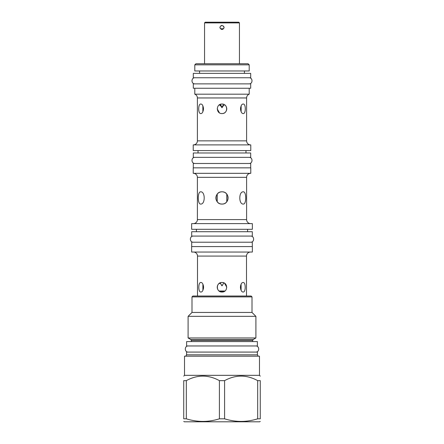 <?xml version="1.0" encoding="UTF-8"?>
<svg xmlns="http://www.w3.org/2000/svg" width="444" height="444" viewBox="0 0 444 444"><rect width="100%" height="100%" fill="white"/><g stroke="black" fill="none" stroke-linecap="round" stroke-linejoin="round"><path stroke-width="0.67" d="M220.074 282.967L219.947 283.672M221.645 285.692L222.311 285.697M221.645 107.631L222 107.664L220.418 104.307L220.207 104.612M220.074 104.901L219.947 105.611M223.06 104.157L223.571 104.301L222 107.664L222.311 107.637M224.93 291.02L219.07 291.02M223.893 282.884L222 285.725L220.107 282.884M241.103 284.288L241.103 290.232M222.527 291.997L221.467 291.997M220.94 291.908L220.429 291.758M219.475 291.303L219.036 290.992M218.631 290.631L218.27 290.226M217.96 289.788L217.699 289.316M217.499 288.822L217.349 288.311M217.26 287.79L217.233 287.312M217.233 287.224L217.26 286.73M217.349 286.208L217.499 285.692M217.699 285.198L217.96 284.732M218.27 284.288L218.631 283.888M219.031 283.527L219.486 283.211M219.625 283.128L219.924 282.967M220.429 282.756L220.94 282.612M221.467 282.523L222.527 282.523M223.071 282.612L223.382 282.695M224.553 283.233L226.767 287.19M224.958 290.998L224.559 291.281M223.382 291.819L223.06 291.908M202.897 290.232L202.897 284.288M241.136 105.961L241.136 111.649M222.533 113.542L221.473 113.542M219.436 112.826L217.233 108.869M219.031 105.073L219.38 104.817M220.657 104.229L220.934 104.157M221.473 104.063L222.533 104.068M224.525 104.756L224.969 105.073M225.369 105.433L225.73 105.833M226.04 106.277L226.301 106.743M226.501 107.237L226.651 107.748M226.74 108.275L226.767 108.752M226.767 108.836L226.74 109.335M226.651 109.857L226.501 110.367M226.301 110.861L226.04 111.333M225.73 111.771L225.369 112.177M224.969 112.537L224.514 112.854M224.387 112.931L224.076 113.098M223.571 113.303L223.06 113.453M202.864 111.649L202.864 105.961M248.113 63.753L195.887 63.753L194.794 64.846L249.206 64.846L248.113 63.753M249.206 64.846L249.206 70.968L194.794 70.968L194.794 64.846M244.439 73.377L244.439 70.968M199.561 73.377L199.561 70.968M193.307 83.872L250.694 83.872L250.694 88.245L193.307 88.245L193.307 83.872M194.794 88.245L194.794 94.189L249.206 94.189L249.206 88.245M249.206 94.189A4.024 4.024 0 0 0 246.603 97.958L197.397 97.958A4.024 4.024 0 0 0 194.794 94.189M246.603 97.958L246.603 140.865L197.397 140.865L197.397 97.958M240.72 107.132L240.537 108.275M240.52 108.802L240.537 109.335M240.604 109.884L240.676 110.267M240.781 110.706L241.109 111.588M203.28 110.478L203.463 109.335M203.48 108.802L203.463 108.275M203.396 107.726L203.335 107.376M203.219 106.91L202.98 106.221M197.397 140.865A4.024 4.024 -90 0 1 193.373 144.888M246.603 140.865A4.024 4.024 90 0 0 250.627 144.888M243.306 104.035C245.943 103.746 245.943 113.864 243.306 113.57C239.793 113.864 239.793 103.746 243.306 104.035M222 104.035C228.149 103.746 228.149 113.864 222 113.57C215.851 113.864 215.851 103.746 222 104.035M200.694 104.035C204.207 103.746 204.207 113.864 200.694 113.57C198.057 113.864 198.057 103.746 200.694 104.035M250.782 144.888L193.218 144.888L193.218 150.572L250.782 150.572L250.782 144.888M198.03 152.98L198.03 150.572M245.97 152.98L245.97 150.572M193.307 152.98L250.694 152.98L250.694 157.354L193.307 157.354L193.307 152.98M193.307 167.849L193.307 163.475L250.694 163.475L250.694 167.849M250.782 167.849L193.218 167.849L193.218 173.321L250.782 173.321L250.782 167.849M193.373 173.321A4.024 4.024 0 0 1 197.397 177.345L197.397 219.597A4.024 4.024 -90 0 1 193.373 223.621M250.627 173.321A4.024 4.024 0 0 0 246.603 177.345L197.397 177.345M250.627 223.621A4.024 4.024 90 0 1 246.603 219.597L246.603 177.345M243.306 191.819C246.531 191.453 246.531 204.434 243.306 204.068C238.633 204.44 238.633 191.447 243.306 191.819M222.738 191.864L222 191.819C229.898 191.453 229.898 204.434 222 204.068C214.097 204.434 214.102 191.453 222 191.819L221.217 191.869M200.694 191.819C205.367 191.447 205.367 204.44 200.694 204.068C197.469 204.434 197.469 191.453 200.694 191.819M191.647 223.621L252.353 223.621L252.353 229.304L191.647 229.304L191.647 223.621M196.415 231.713L196.415 229.304M247.586 231.713L247.586 229.304M191.691 231.713L252.309 231.713L252.309 236.086L191.691 236.086L191.691 231.713M191.691 246.581L191.691 242.208L252.309 242.208L252.309 246.581M191.647 246.581L252.353 246.581L252.353 252.048L191.647 252.048L191.647 246.581M250.516 252.048A4.024 4.024 0 0 0 246.492 256.071L246.492 296.009M193.484 252.048A4.024 4.024 0 0 1 197.508 256.071L197.508 296.009M240.815 284.954L240.687 285.353M240.626 285.586L240.443 286.73M240.42 287.257L240.443 287.79M240.504 288.339L240.57 288.7M240.681 289.149L241.009 290.043M203.374 288.933L203.557 287.79M203.58 287.257L203.557 286.73M203.496 286.18L203.43 285.831M203.313 285.359L203.069 284.66M191.997 296.881L252.003 296.881L251.132 296.009L192.868 296.009L191.997 296.881L191.997 312.454L252.003 312.454L255.899 316.344L188.101 316.344L188.101 337.962L255.899 337.962L255.899 316.344M186.613 341.58L257.387 341.58L257.387 345.959L186.613 345.959L186.613 341.58M257.431 354.828L257.431 352.081L186.569 352.081L186.569 354.828L257.431 354.828L258.214 356.193M259.485 375.346L259.485 356.193L184.515 356.193L184.515 375.346L259.485 375.346L260.273 376.14M183.727 380.641L186.319 380.641L186.319 418.82L183.727 418.82C183.727 422.272 183.727 422.272 183.727 418.82C183.727 422.272 183.727 422.272 183.727 418.82L183.727 380.641C183.727 374.608 183.727 374.608 183.727 380.641M257.681 380.641L257.681 418.82L260.273 418.82C260.273 422.272 260.273 422.272 260.273 418.82C260.273 422.272 260.273 422.272 260.273 418.82L260.273 380.641C260.273 374.608 260.273 374.608 260.273 380.641L257.681 380.641C246.653 374.608 235.62 374.608 224.592 380.641L219.408 380.641C208.38 374.608 197.347 374.608 186.319 380.641M219.408 380.641L219.408 418.82C208.38 422.272 197.347 422.272 186.319 418.82M224.592 380.641L224.592 418.82L219.408 418.82M257.681 418.82C246.653 422.272 235.62 422.272 224.592 418.82M260.273 421.423L259.618 421.8L184.382 421.8L183.727 421.423M243.212 282.489C245.848 282.201 245.848 292.319 243.212 292.024C239.699 292.319 239.699 282.201 243.212 282.489M222 282.489C228.149 282.201 228.149 292.319 222 292.024C215.851 292.319 215.851 282.201 222 282.489M200.788 282.489C204.301 282.201 204.301 292.319 200.788 292.024C198.152 292.319 198.152 282.201 200.788 282.489M220.557 191.991L220.013 192.152M219.497 192.357L219.003 192.607M218.548 192.885L218.154 193.179M217.765 193.517L217.371 193.934M217.061 194.328L216.755 194.788M216.489 195.271L216.295 195.715M216.128 196.198L216 196.709M215.917 197.236L215.878 197.752M215.884 198.257L215.928 198.74M216.023 199.262L216.156 199.772M216.333 200.266L216.555 200.744M216.816 201.204L217.099 201.615M217.421 202.014L217.832 202.431M218.22 202.758L218.631 203.058M219.075 203.324L219.525 203.546M220.03 203.741L220.563 203.896M221.217 204.018L222.705 204.024M223.443 203.896L224.176 203.668M224.942 203.313L225.585 202.908M226.129 202.464L226.745 201.815M227.223 201.138L227.556 200.522M227.816 199.861L228.005 199.145M228.111 198.318L228.111 197.569M228.022 196.836L227.85 196.126M227.583 195.427L227.223 194.744M226.751 194.084L226.224 193.506M225.68 193.051L224.936 192.568M224.148 192.208L223.46 191.997M226.767 194.1L226.767 201.787M217.233 201.787L217.233 194.1M204.551 63.753L204.551 22.899L239.449 22.899L239.449 63.753M222 25.391C224.653 26.762 224.653 28.133 222 29.504C219.347 28.133 219.347 26.762 222 25.391L223.721 26.324M239.449 22.899L238.75 22.2L205.25 22.2L204.551 22.899M221.301 25.519L220.99 25.658M219.996 26.995L219.947 27.345M219.947 27.567L220.013 27.966M221.245 29.36L222.849 29.321M223.981 27.989L224.054 27.584M224.054 27.35L224.009 27.029M224.042 105.572L222 106.355L219.996 105.605M220.274 105.822L220.568 105.999M220.907 106.155L221.217 106.255M221.623 106.332L222.511 106.31M222.899 106.221L223.188 106.116M220.418 28.76L223.582 28.76M188.278 345.959C184.327 345.765 184.327 352.27 188.278 352.081M255.722 345.959C259.673 345.765 259.673 352.27 255.722 352.081M194.972 77.75C191.02 77.561 191.02 84.06 194.972 83.872M249.029 77.75C252.98 77.561 252.98 84.06 249.029 83.872M193.307 77.75L250.694 77.75L250.694 73.377L193.307 73.377L193.307 77.75M194.972 157.354C191.02 157.165 191.02 163.664 194.972 163.475M249.029 157.354C252.98 157.165 252.98 163.664 249.029 163.475M193.351 236.086C189.399 235.897 189.399 242.396 193.351 242.208M250.649 236.086C254.601 235.897 254.601 242.396 250.649 242.208M220.318 291.719L223.682 291.719M246.603 219.597L197.397 219.597M246.492 256.071L197.508 256.071M255.899 337.962L253.23 339.505L190.77 339.505L191.336 340.487L191.336 341.58M253.23 339.505L252.664 340.487L191.336 340.487M226.767 200.694L227.472 200.694M216.528 200.694L217.233 200.694M252.003 296.881L252.003 312.454M191.997 312.454L188.101 316.344M190.77 339.505L188.101 337.962M252.664 340.487L252.664 341.58M186.569 354.828L185.786 356.193M184.515 375.346L183.727 376.14"/></g></svg>

